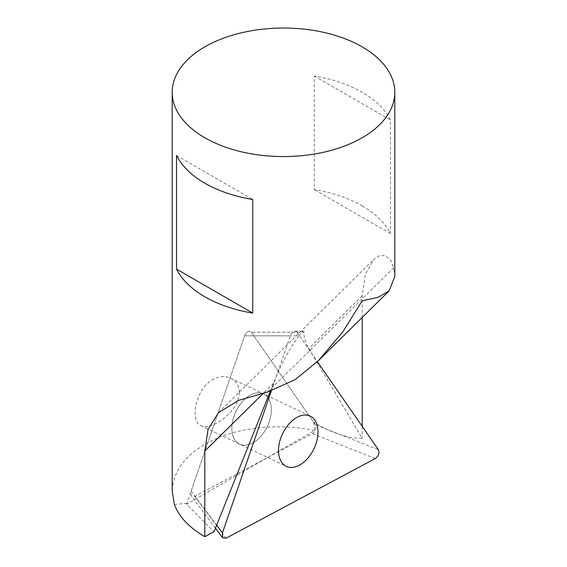 <?xml version="1.0" encoding="UTF-8"?>
<svg xmlns="http://www.w3.org/2000/svg" width="567" height="567" viewBox="0 0 567 567"><rect width="100%" height="100%" fill="white"/><g stroke="black" fill="none" stroke-linecap="round" stroke-linejoin="round"><path stroke-width="0.43" stroke-dasharray="2.83 2.13" d="M271.31 391.017L290.318 335.827C291.452 332.949 293.04 331.404 295.074 331.185L297.023 332.248L251.323 332.234L304.025 332.248C303.593 336.848 305.202 342.248 308.852 348.443L362.2 438.312C348.457 438.518 332.283 433.181 313.7 422.309L251.323 332.234L249.374 331.171C247.34 331.397 245.759 332.942 244.618 335.813L191.122 491.142L191.327 496.005L194.779 496.423L312.367 433.656C315.727 431.083 316.747 428.128 315.422 424.796L251.323 332.234L249.374 331.171C247.34 331.397 245.759 332.942 244.618 335.813L186.6 504.269L213.979 531.768M297.023 332.248L317.378 361.633M241.436 402.754A27.826 17.407 115.5 0 0 239.643 444.131A27.826 17.407 115.5 0 0 267.319 426.497A27.826 17.407 115.5 0 0 263.57 393.888A27.826 17.407 115.5 0 0 241.436 402.754A27.826 17.407 -64.5 0 1 263.57 393.888A27.826 17.407 -64.5 0 1 271.281 407.652A27.826 17.407 -64.5 0 1 261.132 436.016A27.826 17.407 -64.5 0 1 239.643 444.131A27.826 17.407 -64.5 0 1 241.436 402.754M239.295 392.414C239.026 385.709 236.134 380.967 230.627 378.196C220.825 373.143 206.757 380.117 200.314 393.115C193.113 406.752 193.467 422.642 200.959 425.704C211.448 431.544 239.664 410.636 239.295 392.414M304.025 332.248L303.593 331.185L302.764 331.539L298.802 335.827L244.618 335.813L290.318 335.827M313.7 422.309L314.635 430.445L186.6 504.269M270.303 391.308L273.521 383.292C281.041 364.631 289.468 348.811 298.802 335.827M394.802 276.49L393.682 267.766L390.387 259.799L385.22 255.625L379.451 255.731L373.752 259.48L365.318 274.4L362.2 295.825L362.2 317.442M362.2 426.37L362.2 438.312M314.635 430.445C281.459 423.62 244.384 426.597 216.707 438.312C188.131 451.304 173.296 468.888 172.198 491.057M362.2 205.899A111.302 64.262 180 0 1 390.465 233.576L390.465 119.977A111.302 64.262 0 0 0 362.2 92.301A111.302 64.262 0 0 0 314.26 75.985L314.26 189.584A111.302 64.262 180 0 1 362.2 205.899M174.388 504.467L188.691 503.156M176.535 155.5L252.74 199.499M390.465 233.576L314.26 189.584M314.26 75.985L390.465 119.977M216.629 525.155L191.122 491.142M194.779 496.423L226.098 538.182M315.422 424.796L378.352 449.681M375.297 458.54L312.367 433.656M273.521 383.292L263.761 392.91M393.682 267.766L267.759 391.96M362.2 295.825L308.852 348.443M295.074 331.185L303.593 331.185M215.432 528.146L191.327 496.005M200.959 425.704L286.292 466.35M230.62 378.196L310.22 416.107M218.38 412.719L373.752 259.48"/><path stroke-width="0.85" d="M317.378 361.633L378.352 449.681C379.677 453.019 378.657 455.974 375.297 458.54L226.098 538.182L222.647 537.764L222.448 532.902L271.31 391.017M288.086 424.981A27.826 17.407 -64.5 0 1 310.22 416.107A27.826 17.407 -64.5 0 1 313.969 448.717A27.826 17.407 -64.5 0 1 286.292 466.35A27.826 17.407 -64.5 0 1 288.086 424.981M172.198 92.301A111.302 64.262 180 0 1 240.904 32.929A111.302 64.262 180 0 1 362.2 46.863A111.302 64.262 180 0 1 394.802 92.301A111.302 64.262 180 0 1 283.5 156.563A111.302 64.262 180 0 1 172.198 92.301L172.198 491.057L174.388 504.467C178.959 516.757 189.102 527.501 204.8 536.694L213.979 531.768L270.303 391.308M204.8 536.694L204.8 451.063L208.046 429.46L218.401 412.748L238.622 400.38L267.759 391.96L295.272 379.557L318.498 360.534L342.624 332.142L362.2 300.808L377.998 297.377L389.146 290.857L394.802 276.49L394.802 92.301M362.2 317.442L362.2 426.37M252.74 313.09A111.302 64.262 180 0 1 176.535 269.098L176.535 155.5A111.302 64.262 0 0 0 252.74 199.499L252.74 313.09L176.535 269.098M222.448 532.902L216.629 525.155M263.761 392.91L204.8 451.063M222.647 537.764L215.432 528.146M318.505 360.541L389.153 290.864"/></g></svg>
